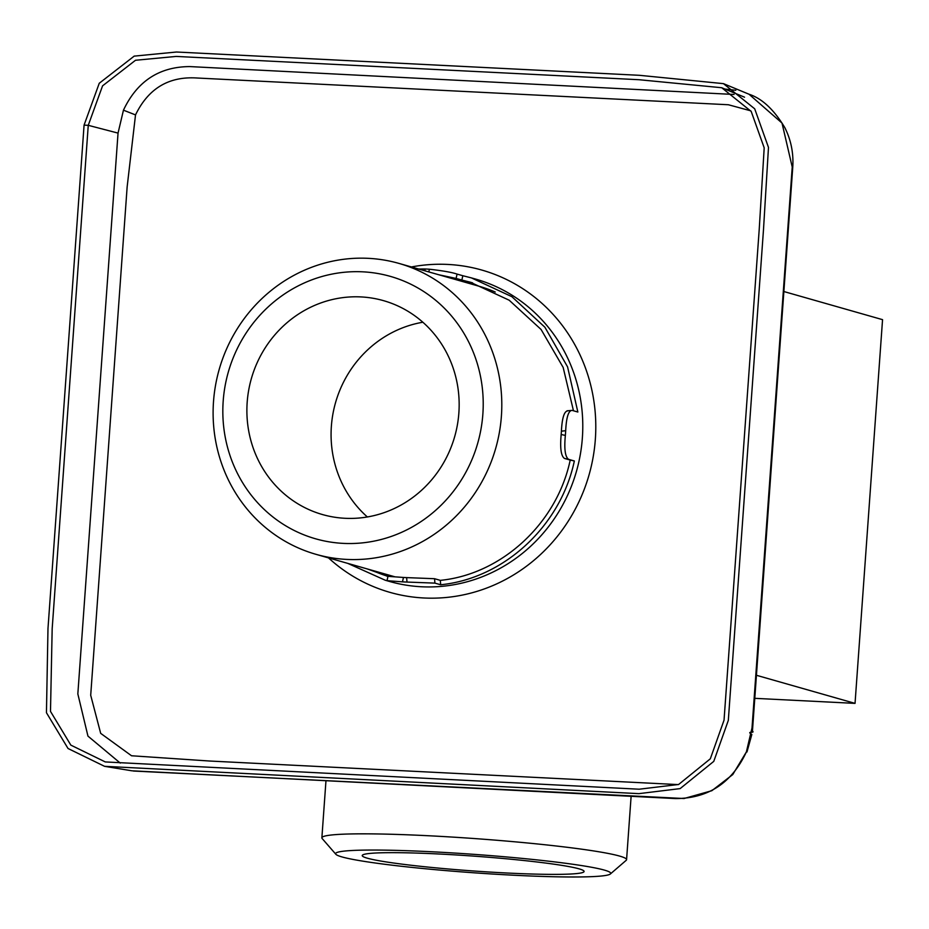 <?xml version="1.0" encoding="UTF-8"?>
<svg xmlns="http://www.w3.org/2000/svg" width="929" height="929" viewBox="0 0 929 929"><rect width="100%" height="100%" fill="white"/><g stroke="black" fill="none" stroke-linecap="round" stroke-linejoin="round"><path stroke-width="1.39" d="M341.918 856.91A137.91 9.197 -175.9 0 0 489.118 873.817A137.91 9.197 -175.9 0 0 610.376 873.968A137.91 9.197 -175.9 0 0 604.407 870.113A137.91 9.197 -175.9 0 0 448.103 852.659A137.91 9.197 -175.9 0 0 335.868 854.285A137.91 9.197 -175.9 0 0 341.918 856.91M335.868 854.285L322.166 838.539A152.739 10.184 4.1 0 1 321.875 837.83A152.739 10.184 4.1 0 1 451.494 837.029A152.739 10.184 4.1 0 1 619.585 856.073A152.739 10.184 4.1 0 1 626.576 859.673A152.739 10.184 4.1 0 1 626.181 860.335L610.376 873.968M362.763 271.825A136.435 129.677 -74.1 0 0 223.192 401.073A136.435 129.677 -74.1 0 0 343.289 543.384A136.435 129.677 -74.1 0 0 482.859 414.137A136.435 129.677 -74.1 0 0 362.763 271.825M346.668 559.409A151.264 143.774 105.9 0 1 316.011 554.334A151.264 143.774 105.9 0 1 215.516 385.407A151.264 143.774 105.9 0 1 368.244 258.332A151.264 143.774 105.9 0 1 398.901 263.395A151.264 143.774 105.9 0 1 499.396 432.322A151.264 143.774 105.9 0 1 346.668 559.409M345.089 518.289A111.225 105.72 -74.1 0 0 457.393 424.855A111.225 105.72 -74.1 0 0 383.503 300.648A111.225 105.72 -74.1 0 0 360.963 296.92A111.225 105.72 -74.1 0 0 248.658 390.354A111.225 105.72 -74.1 0 0 322.549 514.573A111.225 105.72 -74.1 0 0 345.089 518.289M579.011 868.836A111.225 7.42 -175.9 0 0 456.615 854.982A111.225 7.42 -175.9 0 0 362.229 855.563A111.225 7.42 -175.9 0 0 367.327 858.187A111.225 7.42 -175.9 0 0 489.711 872.052A111.225 7.42 -175.9 0 0 584.097 871.472A111.225 7.42 -175.9 0 0 579.011 868.836M495.25 292.031A151.264 143.774 -74.1 0 0 478.656 286.12L398.901 263.395M783.855 291.532L882.55 319.657L855.04 703.381L754.685 698.329M855.04 703.381L756.345 675.255M422.858 322.235A111.225 105.72 -74.1 0 0 335.543 402.629A111.225 105.72 -74.1 0 0 367.373 516.965M724.039 720.161L710.325 758.807L678.623 784.482L639.187 789.209L105.279 761.931L70.848 745.128L50.491 711.393L52.175 628.724L88.255 125.322L102.562 85.851L135.506 60.269L176.115 56.425L639.036 79.72L721.728 87.732L751.201 111.445L764.195 147.839L759.225 229.3L724.039 720.161M728.324 720.381L713.774 761.374L680.144 788.605L638.92 793.645L104.559 766.32L68.038 748.507L46.45 712.729L47.983 628.527L84.075 125.125L99.252 83.262L134.182 56.123L176.487 52.012L639.442 75.307L723.47 83.645L754.708 108.821L768.48 147.421L763.499 229.568L728.324 720.381M104.559 766.32L131.93 770.803L675.65 798.58C708.339 798.429 731.913 782.868 746.393 751.898L752.025 727.848L792.228 167.023L782.009 123.058L749.006 94.224L723.47 83.645M564.449 458.427C561.035 456.034 559.932 448.068 561.174 434.505L565.355 435.422C564.066 448.939 565.146 456.917 568.583 459.332L564.449 458.427L570.209 460.076C556.947 523.236 501.799 574.296 440.323 580.358L434.563 578.709L434.911 583.122L406.995 582.065A157.187 149.418 105.9 0 1 402.478 581.844L388.113 580.764L393.873 582.402L385.28 580.242L347.794 563.392M406.995 582.065L406.635 577.617L434.563 578.709M406.635 577.617A152.739 145.179 105.9 0 1 403.465 577.455L402.478 581.844M389.088 576.421L403.465 577.455M387.974 576.375L367.431 568.989M418.619 269.015L424.901 268.992A157.187 149.418 105.9 0 1 429.419 269.224C442.61 270.711 451.819 272.325 457.068 274.09L456.093 278.433L461.852 280.07L462.828 275.727L471.421 277.899L511.879 296.688L544.905 327.252L567.573 366.874L577.85 412.023L572.09 410.386C568.478 410.525 566.342 417.295 565.691 430.696L561.406 431.184A152.739 145.179 105.9 0 1 561.302 432.844A152.739 145.179 105.9 0 1 561.174 434.505M678.344 784.599L209.443 761.014L131.535 755.765L100.68 733.353L90.705 695.275L127.145 186.892L135.518 114.906C148.35 88.441 168.869 76.143 197.064 78.013L728.382 104.745L750.748 110.83M734.073 94.468L189.864 66.586C159.265 66.714 137.12 81.241 123.452 110.179L118.041 133.102L77.839 693.928L87.953 736.116L120.282 763.104M565.691 430.696A157.187 149.418 105.9 0 1 565.54 433.053A157.187 149.418 105.9 0 1 565.355 435.422M462.828 275.727L457.068 274.09M572.09 410.386L567.085 410.804M570.209 460.076L574.343 460.97L568.583 459.332M440.323 580.358L440.671 584.759L434.911 583.122M574.343 460.97C560.686 525.965 503.924 578.523 440.671 584.759M461.852 280.07L470.202 282.172L509.173 300.206L541.084 329.481L563.16 367.431L573.472 410.781M388.043 576.05L387.068 580.393L388.113 580.764M456.093 278.433L438.697 274.74M561.406 431.184C562.103 417.806 564.251 411.036 567.863 410.873M735.803 90.276L724.934 89.068M84.075 125.125L88.255 125.322L118.041 133.102M454.92 279.362L472.594 282.869A152.739 145.179 -74.1 0 0 454.815 279.327M133.358 771.024L684.046 798.522L711.858 790.695L732.772 774.554L746.393 751.898M371.925 570.267A152.739 145.179 -74.1 0 0 387.985 576.352L372.018 570.301M385.28 580.242L389.704 581.508A157.187 149.418 -74.1 0 0 421.569 586.768A157.187 149.418 -74.1 0 0 582.367 437.861A157.187 149.418 -74.1 0 0 475.857 279.153L471.421 277.899M411.408 266.96A167.568 159.277 105.9 0 1 447.836 264.44A167.568 159.277 105.9 0 1 595.35 439.231A167.568 159.277 105.9 0 1 423.926 597.986A167.568 159.277 105.9 0 1 328.506 557.899M135.518 114.906L123.452 110.179M428.803 271.918L429.419 269.224M424.901 268.992L425.041 270.85M316.011 554.334L394.616 576.735M626.576 859.673L631.116 796.35M321.875 837.83L325.951 780.987M386.499 575.968L387.428 576.235M744.559 97.197L721.728 87.732M470.202 282.172L471.34 282.497M746.974 751.979L751.84 734.444C745.697 730.763 755.416 733.48 752.444 731.077L792.727 167.638C793.726 153.506 791.102 140.186 784.866 127.703C773.996 109.645 762.047 98.486 748.995 94.224M752.595 727.593L792.716 167.789"/></g></svg>
